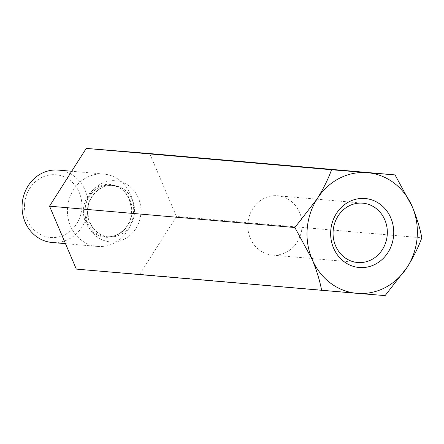 <?xml version="1.0" encoding="UTF-8"?>
<svg xmlns="http://www.w3.org/2000/svg" width="444" height="444" viewBox="0 0 444 444"><rect width="100%" height="100%" fill="white"/><g stroke="black" fill="none" stroke-linecap="round" stroke-linejoin="round"><path stroke-width="0.33" stroke-dasharray="2.22 1.67" d="M149.684 153.557L176.457 216.478L421.8 237.829M176.457 216.478L139.76 274.253L385.103 295.599M139.76 274.253L76.296 269.097M67.555 207.564A36.33 33.084 95 0 0 97.38 246.437A36.33 33.084 95 0 0 133.511 212.92A36.33 33.084 95 0 0 103.68 174.048A36.33 33.084 95 0 0 67.555 207.564M58.325 170.102A36.33 33.084 -85 0 1 88.14 209.163A36.33 33.084 -85 0 1 52.026 242.491M24.603 203.802A31.485 28.677 -85 0 1 69.708 180.103A31.485 28.677 -85 0 1 65.24 234.46A31.485 28.677 -85 0 1 24.603 203.802M272.533 255.1A29.781 27.117 -85 0 1 272.388 255.089A29.781 27.117 -85 0 1 247.946 223.149A29.781 27.117 -85 0 1 277.411 195.743A29.781 27.117 -85 0 1 277.55 195.754A29.781 27.117 -85 0 1 301.992 227.694A29.781 27.117 -85 0 1 272.533 255.1M85.137 209.063A30.686 27.944 -85 0 1 129.099 185.969A30.686 27.944 -85 0 1 124.742 238.944A30.686 27.944 -85 0 1 85.137 209.063M132.001 212.843A25.841 23.538 95 0 0 110.784 185.192A25.841 23.538 95 0 0 85.098 208.896A25.841 23.538 95 0 0 106.299 236.685A25.841 23.538 95 0 0 132.001 212.843M134.454 213.059A25.841 23.538 -85 0 1 108.758 236.896A25.841 23.538 -85 0 1 87.54 209.246A25.841 23.538 -85 0 1 113.237 185.409A25.841 23.538 -85 0 1 134.454 213.059M83.5 208.896A26.49 24.126 -85 0 1 109.718 184.449A26.49 24.126 -85 0 1 131.591 212.804A26.49 24.126 -85 0 1 105.372 237.257A26.49 24.126 -85 0 1 83.5 208.896M113.237 185.409L110.784 185.192C123.965 187.168 130.897 196.376 131.568 212.804C130.974 219.025 128.76 224.359 124.919 228.804L120.124 233.028C115.751 235.875 111.144 237.09 106.299 236.685L108.758 236.896C103.996 236.469 99.722 234.526 95.937 231.063C90.171 225.469 87.518 218.209 87.973 209.285C88.084 197.874 98.962 184.282 113.237 185.409M103.68 174.048L71.7 171.262M97.38 246.437L65.473 243.656M272.388 255.089L357.614 262.504M277.55 195.754L362.776 203.169"/><path stroke-width="0.67" d="M49.528 206.171L86.219 148.401L331.563 169.747C328.26 178.949 323.432 188.689 317.072 198.968A60.55 55.145 -85 0 0 312.11 259.318A60.55 55.145 -85 0 0 357.231 293.356L385.103 295.599L407.309 267.049A60.55 55.145 -85 0 1 357.231 293.356L76.296 269.097L49.528 206.171L294.872 227.522L312.11 259.318C316.666 270.357 319.841 280.73 321.639 290.443M421.8 237.829C420.041 228.244 416.866 217.871 412.271 206.704L395.027 174.903L367.149 172.661A60.55 55.145 -85 0 1 412.271 206.704A60.55 55.145 -85 0 1 407.309 267.049C413.603 256.893 418.437 247.153 421.8 237.829M86.219 148.401L149.684 153.557L395.027 174.903M331.563 169.747L367.149 172.661A60.55 55.145 -85 0 0 317.072 198.968L294.872 227.522M330.763 230.458A34.621 31.53 -85 0 1 380.358 204.401A34.621 31.53 -85 0 1 375.446 264.169A34.621 31.53 -85 0 1 330.763 230.458M65.473 243.656L52.026 242.491A36.33 33.084 -85 0 1 22.2 203.618A36.33 33.084 -85 0 1 58.325 170.102L71.7 171.262M387.229 235.031A29.781 27.117 95 0 0 362.776 203.169A29.781 27.117 95 0 0 362.637 203.158A29.781 27.117 95 0 0 333.166 230.641A29.781 27.117 95 0 0 357.614 262.504A29.781 27.117 95 0 0 387.229 235.031"/></g></svg>
